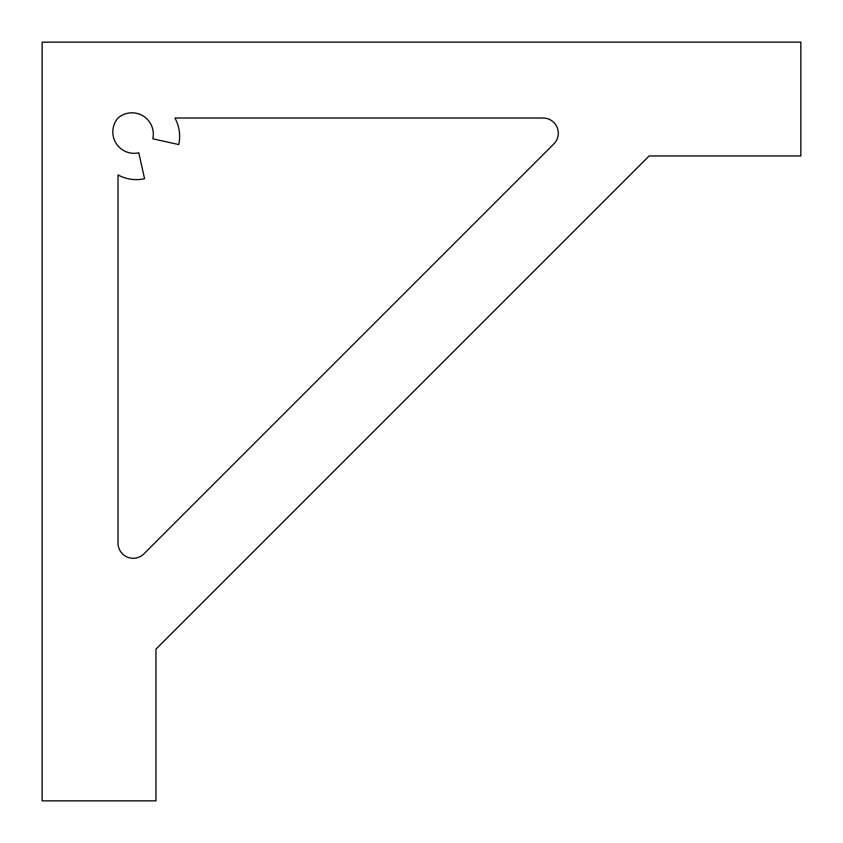 <?xml version="1.0" encoding="UTF-8"?>
<svg xmlns="http://www.w3.org/2000/svg" width="843" height="843" viewBox="0 0 843 843"><rect width="100%" height="100%" fill="white"/><g stroke="black" fill="none" stroke-linecap="round" stroke-linejoin="round"><path stroke-width="1.26" d="M153.31 134.153A21.328 21.328 0 0 1 152.794 138.789L178.716 144.574A37.935 37.935 0 0 0 174.922 118.02L543.113 118.02A15.174 15.174 0 0 1 553.84 143.921L143.921 553.84A15.174 15.174 0 0 1 118.02 543.113L118.02 174.922A37.935 37.935 0 0 0 144.574 178.716L138.789 152.794A21.328 21.328 0 0 1 118.02 118.02A21.328 21.328 0 0 1 153.31 134.153M800.85 155.955L800.85 42.15L42.15 42.15L42.15 800.85L155.955 800.85L155.955 649.11L649.11 155.955L800.85 155.955"/></g></svg>
